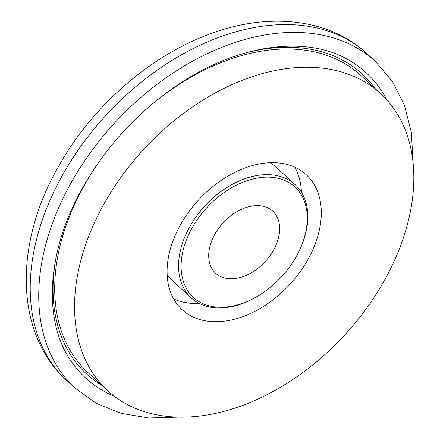 <?xml version="1.0" encoding="UTF-8"?>
<svg xmlns="http://www.w3.org/2000/svg" width="440" height="440" viewBox="0 0 440 440"><rect width="100%" height="100%" fill="white"/><g stroke="black" fill="none" stroke-linecap="round" stroke-linejoin="round"><path stroke-width="0.66" d="M214.764 234.394A42.174 28.606 -47.4 0 1 272.728 211.156A42.174 28.606 -47.4 0 1 273.603 250.008A42.174 28.606 -47.4 0 1 215.639 273.246A42.174 28.606 -47.4 0 1 214.764 234.394M301.416 192.242A91.68 62.183 132.6 0 0 294.844 167.2M308.143 259.171A91.68 62.183 132.6 0 0 306.24 174.713A91.68 62.183 132.6 0 0 180.23 225.231A91.68 62.183 132.6 0 0 182.132 309.689A91.68 62.183 132.6 0 0 308.143 259.171M103.477 204.87A201.696 136.796 132.6 0 0 107.668 390.676A201.696 136.796 132.6 0 0 384.89 279.538A201.696 136.796 132.6 0 0 380.705 93.731A201.696 136.796 132.6 0 0 103.477 204.87M380.705 93.731L360.866 75.493A201.696 136.796 132.6 0 0 83.639 186.626A201.696 136.796 132.6 0 0 87.83 372.433L107.668 390.676M296.516 256.086A75.014 50.875 -47.4 0 1 259.21 295.24A75.014 50.875 -47.4 0 1 192.445 296.5A75.014 50.875 -47.4 0 1 191.857 228.316A75.014 50.875 -47.4 0 1 278.041 178.282A75.014 50.875 -47.4 0 1 298.293 252.731A75.014 50.875 -47.4 0 1 296.516 256.086M259.21 295.24L258.582 295.625A76.846 52.118 -47.4 0 1 191.18 297.858A76.846 52.118 -47.4 0 1 189.585 227.068A76.846 52.118 -47.4 0 1 295.207 184.723A76.846 52.118 -47.4 0 1 298.623 252.076L298.293 252.731M191.18 297.858L172.332 280.528A76.846 52.118 -47.4 0 1 167.139 274.56M269.978 162.723A76.846 52.118 -47.4 0 1 276.364 167.393L295.207 184.723M173.685 298.964A91.68 62.183 132.6 0 0 199.188 303.418M66.644 380.353C14.674 333.487 14.223 244.321 57.492 168.273C90.574 107.993 148.753 56.386 209.374 34.199C267.471 12.1 328.499 17.881 366.988 53.719A221.865 150.475 132.6 0 0 62.035 175.967A221.865 150.475 132.6 0 0 66.644 380.353L75.168 388.195A221.865 150.475 -47.4 0 1 70.559 183.805A221.865 150.475 -47.4 0 1 375.513 61.556L392.409 81.422L404.47 105.309L411.378 132.462L413.012 162.085M114.576 396.435A207.301 140.597 -47.4 0 1 71.264 361.367C42.829 321.2 46.398 251.988 82.093 188.722C107.734 143.423 142.362 107.047 185.972 79.596C243.925 43.307 308.039 36.234 348.447 59.906A207.301 140.597 -47.4 0 1 387.024 100.133M375.04 88.523A203.681 138.144 132.6 0 0 244.618 53.158M55.842 258.467A203.681 138.144 132.6 0 0 101.998 385.462M75.168 388.195L96.377 403.37L121.193 413.391L148.83 418L178.486 417.142M366.988 53.719L375.513 61.556"/></g></svg>

